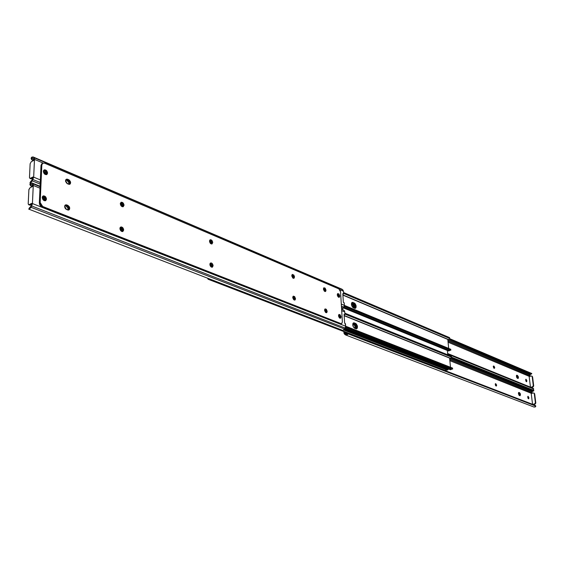 <?xml version="1.0" encoding="UTF-8"?>
<svg xmlns="http://www.w3.org/2000/svg" width="564" height="564" viewBox="0 0 564 564"><rect width="100%" height="100%" fill="white"/><g stroke="black" fill="none" stroke-linecap="round" stroke-linejoin="round"><path stroke-width="0.85" d="M493.993 367.665L493.281 366.325L493.958 366.114L494.691 367.46L493.993 367.665L493.422 366.071L494.6 367.023L494.522 368.264L493.747 368.038L493.253 366.466L493.958 366.114L493.542 366.008L493.986 368.221L494.409 368.327L494.691 367.46L493.993 367.665L493.958 368.207L493.993 367.665M517.745 377.45L516.751 375.596L517.442 375.405L518.436 377.26L517.745 377.45L516.483 375.483L517.745 377.45L518.436 377.26L518.323 378.232L517.392 378.275L516.624 377.316L516.73 375.215L518.203 376.357L518.062 378.465L517.392 378.275L517.033 375.229L516.546 375.363L517.442 375.405L516.751 375.596L517.745 377.45L517.054 377.64L516.37 376.012L517.075 378.042L517.745 377.45L517.653 378.381L517.745 377.45M526.106 380.714L525.669 379.621L526.106 380.714L526.839 380.904L526.614 381.736L525.972 381.257L526 379.212L526.797 380.531L526.156 381.088L526.839 380.904L526.586 381.75L525.711 380.439L525.93 379.219L526.797 380.531L526.156 381.088L526.106 380.714M526.156 381.532L526.156 381.088L526.156 381.532M530.456 387.144L529.166 376.576L531.225 376.019L529.166 376.576L530.456 387.144M529.533 376.477L448.084 342.193L529.518 376.35L530.209 374.715L447.865 339.972L530.379 374.496L529.533 376.477M533.015 388.236L533.671 389.245L532.79 389.985L533.699 388.998L447.71 354.129L533.699 388.998L447.668 353.713L532.853 388.117L447.647 353.508L532.966 388.187M449.719 338.717L531.796 373.537L449.719 338.717M531.563 373.509L449.712 338.788L531.563 373.509L531.14 374.172L531.563 373.509M448.993 339.415L531.14 374.172L448.993 339.415M531.796 373.565L531.316 374.151M447.978 341.086L529.723 375.476L447.978 341.086M531.908 376.16L532.592 376.879L531.718 376.04L532.197 376.717L533.29 385.628L532.543 386.798L530.766 387.271L532.712 386.735L533.29 385.628L533.685 385.79L532.592 376.879L532.197 376.717L533.29 385.628L533.685 385.79L532.938 386.96L531.168 387.433L533.107 386.897L533.692 385.973L532.592 376.879L531.958 376.167M531.718 376.04L532.113 376.209M519.084 394.849L518.401 393.228L519.099 395.301L519.775 394.666L519.084 394.849M518.774 392.812L519.775 394.666L519.677 395.632L519.775 394.666L519.677 395.632L519.775 394.666L518.774 392.812L519.536 393.757L519.775 394.666L519.261 393.249L518.45 392.896L519.472 392.622L520.473 394.483L519.775 394.666L520.473 394.483L520.135 395.702L518.936 395.096L518.401 393.383L518.901 392.424L520.107 393.298L520.473 394.483L519.832 395.695L519.423 395.533L519.063 392.459L518.591 392.586L519.472 392.622L518.774 392.812M495.537 385.55L495.946 385.438L495.537 385.55M493.613 367.876L494.001 367.763L493.613 367.876M495.939 385.339L495.474 383.703L496.651 385.141L495.939 385.339L495.241 384.006L495.58 385.607L495.502 383.689L496.616 384.923L496.383 386.023L495.939 385.931L496.355 386.03L496.651 385.141L495.939 385.339L495.904 385.91L495.939 385.339M495.248 383.978L495.911 383.795L495.248 383.978M343.913 332.76L343.843 331.561L344.111 333.592L345.626 334.967L346.959 334.833L344.682 332.499L347.6 333.627L344.682 332.499L344.639 331.872L345.076 333.366L346.959 334.833L345.647 334.974L344.576 334.198L343.913 332.76M528.165 397.768L527.728 396.682L528.165 397.768L528.856 397.585L528.905 397.965L528.672 398.819L528.031 398.346L528.059 396.273L528.856 397.585L528.214 398.149L528.905 397.965L528.637 398.833L527.77 397.521L527.996 396.281L528.905 397.965L528.214 398.149L528.165 397.768M528.207 398.614L528.214 398.149L528.207 398.614M532.543 404.303L531.232 393.517L533.297 392.974L531.232 393.517L532.543 404.303M531.598 393.425L449.853 360.671L531.577 393.277L532.275 391.635L449.642 358.457L532.444 391.416L531.598 393.425M346.761 334.015L345.076 333.366L346.761 334.015M535.13 405.361L535.659 406.602L533.995 407.039L535.194 406.982L535.8 406.108L348.376 334.008L349.327 333.93L348.376 334.008L535.8 406.108L348.742 333.458L534.947 405.227L348.742 333.458L346.853 333.98L348.742 333.458L535.067 405.297M347.304 334.635L347.664 334.41L347.304 334.635M348.023 334.191L347.664 334.41L348.023 334.191M451.503 357.216L533.875 390.478L451.503 357.216M533.643 390.457L451.517 357.308L533.643 390.457L533.22 391.12L533.643 390.457M450.974 358.013L533.22 391.12L450.974 358.013M449.748 359.564L531.781 392.403L449.748 359.564M533.967 393.108L534.679 393.848L533.798 393.002L534.277 393.693L535.384 402.703L534.637 403.88L532.726 404.367L534.806 403.817L535.384 402.703L535.786 402.858L534.679 393.848L534.277 393.693L535.384 402.703L535.786 402.858L535.032 404.028L533.121 404.522L535.201 403.972L535.793 403.048L534.679 393.848L534.038 393.115M533.798 393.002L534.171 393.157M353.931 308.029L353.346 305.011L351.471 303.467L352.803 303.439L354.552 305.773L354.516 308.268C355.01 306.259 354.439 304.652 352.803 303.439L352.042 303.707L353.931 308.029M210.019 241.399L210.041 242.887L210.019 241.399M351.64 302.96L352.803 303.439L351.64 302.96M356.173 327.31L354.107 323.722L354.587 323.56L354.107 323.722L355.962 326.168L355.94 328.812L356.173 327.31L356.751 327.12L356.173 327.31M354.841 306.894L352.789 303.305L353.283 303.129L352.789 303.305L354.425 305.202L354.636 308.318L354.841 306.894L355.419 306.689L354.841 306.894M447.287 349.736L447.774 354.841L447.287 349.736M448.916 368.504L447.308 369.314L344.357 329.383L447.308 369.314L447.95 369.124L344.625 328.995L448.584 369.053M447.308 369.314L447.745 369.342L447.308 369.314M353.05 323.299L354.107 323.722L353.05 323.299M351.703 302.847L352.789 303.305L351.703 302.847M352.147 302.664L351.732 302.812L352.147 302.664M355.235 328.537L354.664 325.414L352.796 323.898L353.381 322.953L354.347 322.897L356.251 323.856L357.315 325.703L357.315 328.185L355.905 328.805L353.374 327.028L352.796 323.912L354.114 323.863L355.433 325.153L356.081 327.275L355.821 328.77C356.356 326.718 355.792 325.083 354.114 323.863L353.353 324.117L354.918 325.929L355.235 328.537M210.386 264.558L210.407 266.137L210.386 264.558M352.979 323.412L354.114 323.863L352.979 323.412M447.083 370.026L448.324 369.173L447.753 370.012L447.083 370.026L343.659 330.01L447.16 370.062M207.813 278.905L444.728 370.442L446.878 369.956L445.497 370.534L207.82 278.87L207.954 278.334L208.229 279.293L444.728 370.442L207.813 278.905L207.806 278.278M448.676 348.425L447.816 339.443L342.905 295.12L447.816 339.443L448.676 348.425M354.227 302.946L355.242 303.806L356.11 305.822L355.976 307.718L355.242 308.374L352.676 307.309L351.478 304.905L352.063 302.473L354.227 302.946C356.3 304.87 356.667 306.668 355.334 308.346L353.374 307.796C351.294 305.871 350.921 304.074 352.253 302.382L354.227 302.946L353.466 303.206L351.894 302.607L353.029 302.438L352.267 302.706L353.466 303.206L354.227 302.946M354.932 308.388L355.419 307.126L355.214 305.54L353.466 303.206C355.313 304.729 355.806 306.456 354.932 308.388M449.494 350.639L343.836 307.281L449.494 350.639L448.542 350.956L450.305 350.166L449.494 350.639M344.23 306.442L450.826 350.209L344.287 306.224L450.643 350.004L450.565 349.208L344.364 305.392L450.742 349.271L450.826 350.181L344.23 306.442M449.628 338.449L343.631 293.421L449.522 338.379L449.445 337.582L343.575 292.54L449.445 337.582L449.628 338.449M449.719 338.689L531.676 373.453M447.957 339.316L449.261 339.324L448.02 339.345L342.898 294.909L447.957 339.316M449.628 337.794L449.712 338.661M448.436 350.9L448.105 350.293M450.826 350.181L450.742 349.271L344.364 305.385L344.174 302.819L343.342 302.226L342.82 293.647L343.617 293.731L343.497 291.25L339.768 289.656L343.497 291.25L343.638 293.513L343.455 293.936L342.82 293.647L343.342 302.226L344.223 303.072L344.357 305.815L343.307 308.156L341.967 309.305L343.307 308.156L341.502 307.415L343.307 308.156L343.899 307.176L341.424 306.16L343.899 307.176L344.364 305.357L341.298 304.088L344.364 305.357M450.481 367.263L449.607 358.084L344.167 315.713L449.607 358.084L450.481 367.263M356.236 328.89L356.751 327.049L356.103 324.934L355.137 323.828L353.24 323.066L355.553 323.376C357.654 325.315 358.02 327.141 356.638 328.847L354.7 328.326C352.592 326.394 352.225 324.568 353.607 322.848L354.347 322.897L353.579 323.158L354.784 323.637L355.553 323.376L354.784 323.637C356.667 325.167 357.153 326.923 356.236 328.89M344.794 328.706L450.375 369.751L451.292 369.434L345.168 328.093L451.292 369.434L450.361 369.744M345.528 327.275L452.61 369.096L345.584 327.064L452.455 368.828L452.377 368.017L345.647 326.211L452.539 368.066L452.638 368.99L345.528 327.275M452.109 368.955L451.292 369.434L452.109 368.955M451.426 357.118L344.9 314.07L451.32 357.047L451.242 356.244L344.844 313.182L451.242 356.244L451.426 357.118M344.16 315.502L449.868 358.013L451.052 357.978L449.839 358.006M451.426 356.441L451.517 357.329M450.234 369.674L449.903 369.06M452.638 368.99L452.539 368.066L345.647 326.203M209.575 240.631L211.429 241.886L211.155 243.747L211.634 242.872L211.387 241.794L210.492 240.856L209.519 241.131L210.492 240.856L209.575 240.631M120.365 203.216L121.147 203.244L120.336 203.639L121.147 203.244L122.536 204.274L122.867 205.804L122.007 206.593L122.543 206.41L122.889 205.289L122.466 204.168L121.612 203.442L120.336 203.639L121.612 203.442L120.365 203.216M325.231 290.439L324.984 291.532L325.231 290.439L324.984 291.532L325.231 290.439L324.455 290.721L325.231 290.439L323.687 287.985L324.786 288.965L325.231 290.439L326.006 290.157L325.231 290.439L323.687 287.985L324.786 288.965L325.231 290.439M324.434 291.228L323.461 288.571L324.434 291.228M65.925 179.549L66.834 179.697L65.657 180.008L66.834 179.697L69.259 181.389L69.802 183.229L69.4 184.357C70.162 182.743 69.647 181.333 67.849 180.127C69.647 181.333 70.162 182.743 69.4 184.357L69.774 182.778L68.963 180.981L67.849 180.127L67.031 180.55L66.016 180.12L67.031 180.55L68.667 179.704L69.435 180.198L70.62 182.806L70.232 183.92L69.294 184.365L67.49 183.786L65.53 180.67L65.917 179.563L67.849 180.127L66.834 179.697L67.849 180.127L68.667 179.704C70.712 181.234 71.099 182.743 69.844 184.231L67.095 183.575L65.657 181.601L65.53 180.67L66.305 179.253L68.667 179.704L67.652 179.274L65.925 179.549L66.834 179.697L67.652 179.274L66.862 179.112L65.917 179.563M291.856 275.183L293.329 276.318L293.47 277.615L292.991 278.123L291.849 276.163L292.434 274.4L294.542 276.931L293.752 277.227L292.082 274.675L293.477 276.071L293.477 278.334L293.752 277.227L294.542 276.931L294.006 278.263L292.991 278.123L292.504 275.38L291.807 275.648L292.504 275.38L291.856 275.183M341.784 289.12L34.002 157.694L34.503 159.386L43.083 163.045L34.503 159.386L33.671 177.159L40.361 179.923L33.671 177.159L32.254 180.847L29.948 182.694L31.478 180.706L29.948 182.694L30.773 183.025M338.654 296.297L338.421 297.136L338.654 296.297L337.878 296.572L337.279 294.732L337.857 296.114L338.626 295.832L337.878 296.572L338.626 295.832L338.654 296.297M337.371 294.126L338.174 294.598L338.626 295.832L337.371 294.126M43.393 171.089L44.45 170.695L45.769 171.696L46.156 173.014L45.839 174.375L46.128 173.585L45.31 174.022L45.127 172.457L43.386 171.111L43.731 170.779C45.057 170.589 45.867 171.336 46.156 173.014L45.31 174.022L46.156 173.014L45.339 173.451L43.386 171.111M33.657 160.437L33.53 158.992L32.55 158.124L33.389 158.815L33.657 160.437L31.217 161.776L33.657 160.437M29.885 178.372L31.499 178.746L30.428 178.309L32.881 176.99L32.853 177.597L32.43 179.021L32.881 176.99L30.223 178.386L29.483 177.681L30.132 163.757L31.217 161.776L30.132 163.757L29.476 177.406L29.885 178.372L30.957 178.816L32.79 178.055L30.942 178.809M210.732 243.662L210.626 242.224L209.688 241.202L210.732 243.662M121.93 206.551L121.88 204.972L120.802 203.83L121.93 206.551M45.226 174.466L45.31 174.022L45.226 174.466M68.85 184.322L68.681 182.264L67.031 180.55L68.646 182.179L68.85 184.322M292.695 277.869L291.807 275.726L292.695 277.869M342.834 289.847L343.497 291.25L342.158 289.325L33.375 157.123L342.834 289.847M31.711 180.332L32.43 179.021L31.711 180.332M30.858 182.983L30.104 182.68M40.178 184.09L32.254 180.847L40.178 184.09M40.248 182.517L32.973 179.535L40.248 182.517M31.732 159.697L31.126 158.526L31.344 157.631L33.093 156.94L342.158 289.325L33.121 156.954M33.191 160.691L32.79 160.521L33.191 160.691M32.233 160.155L31.126 158.526L31.654 157.3L32.55 158.124L31.817 158.413L31.781 159.499L33.664 160.303L31.781 159.499L32.79 160.521L31.669 158.907L32.55 158.124L31.654 157.3L32.134 157.003L33.375 157.123L34.489 158.851L33.671 177.159L31.852 181.474L30.442 182.602L31.478 180.706L30.59 181.53M342.841 294.041L343.236 293.9L342.841 294.041M211.909 242.872L209.85 240.06L211.62 241.632L211.571 244.008L211.909 242.872L212.713 242.534L211.909 242.872M209.519 241.195L210.217 239.785C211.549 239.693 212.381 240.609 212.713 242.534L212.029 243.93L210.534 243.493L209.554 241.603L209.773 240.172L210.774 239.728L212.219 240.898L212.713 242.534L212.008 243.944C210.675 244.029 209.85 243.112 209.519 241.195M212.29 266.046L210.245 263.24L212.001 264.791L211.923 267.244L212.29 266.046L213.1 265.714L212.29 266.046M209.886 264.431L210.626 262.972C211.951 262.887 212.783 263.804 213.1 265.714L212.416 267.16L211.211 266.991L210.019 265.277L210.139 263.388L211.458 263L212.607 264.065L213.1 265.714L212.36 267.181C211.028 267.265 210.203 266.349 209.886 264.431M45.67 199.593C45.423 197.541 44.422 196.434 42.681 196.279L44.055 196.624L45.113 197.696L45.67 199.593L45.212 200.791L45.67 199.593L46.495 199.17L45.67 199.593M42.229 197.463L43.061 195.99C44.951 195.722 46.1 196.78 46.495 199.17L45.804 200.572L43.851 200.446L42.533 198.909L42.434 196.639L43.639 195.835L45.628 196.857L46.495 199.17L45.656 200.657C43.766 200.918 42.624 199.853 42.229 197.463M46.763 173.564C46.509 171.512 45.508 170.406 43.766 170.243L45.169 170.61L46.22 171.689L46.741 173.099L46.361 174.685L46.763 173.564L47.587 173.127L46.763 173.564M43.365 171.357L44.147 169.94C46.029 169.672 47.172 170.737 47.587 173.127L46.904 174.487L44.972 174.318L43.668 172.781L43.562 170.547L44.76 169.785L46.727 170.836L47.587 173.127L46.805 174.544C44.923 174.812 43.773 173.747 43.365 171.357M323.44 289.078L324.039 287.718L326.006 290.157L325.71 291.313L324.328 291.13L323.482 289.452L323.743 287.915L325.125 288.105L326.006 290.157L325.407 291.517L323.44 289.078M66.601 209.533L64.62 206.41L65.283 205.021L66.355 204.817L69.21 206.6L69.569 209.279L68.78 210.005L67.631 209.942L65.819 209.047L64.923 207.827L64.62 206.41L65.445 204.929L66.756 204.936L65.932 205.345L67.743 206.248L68.808 207.933L68.491 210.076C69.316 208.419 68.808 206.981 66.961 205.761L67.786 205.345C69.873 206.889 70.253 208.426 68.928 209.949L66.601 209.533M123.22 205.656L122.628 203.78L120.936 202.575L122.423 203.498L123.22 205.656L122.508 206.769L120.83 205.465L120.308 203.696L121.063 202.279C122.677 202.102 123.664 203.096 124.031 205.261L123.22 205.656L124.031 205.261L123.185 206.72L123.22 205.656M122.853 230.38L122.071 228.237L120.336 227.299L121.732 227.877L122.557 229.026L122.853 230.38L122.437 231.585L122.853 230.38L123.678 229.999L122.853 230.38M119.92 228.498L120.717 227.017C122.339 226.848 123.326 227.842 123.678 229.999L122.818 231.508L121.401 231.275L120.047 229.407L120.076 227.708L121.472 226.932L122.874 227.828L123.678 229.999L122.874 231.487C121.26 231.656 120.273 230.655 119.92 228.498M294.725 298.927L293.061 296.382L294.443 297.757L294.422 300.09L294.725 298.927L295.515 298.638L294.725 298.927M292.765 297.538L293.421 296.114L295.515 298.638L295.176 299.851L293.696 299.674L292.808 297.926L293.111 296.326L294.591 296.509L295.515 298.638L294.852 300.062L292.765 297.538M339.006 296.22L337.526 293.816L338.872 295.48L338.774 297.306L339.006 296.22L339.782 295.945L339.006 296.22M337.286 294.894L337.871 293.541L339.782 295.945L339.493 297.094L338.4 297.122L337.328 295.261L337.575 293.745L338.915 293.922L339.782 295.945L339.197 297.298L337.286 294.894M340.261 317.088L338.781 314.691L340.12 316.341L340 318.223L340.261 317.088L341.037 316.82L340.261 317.088M338.527 315.819L339.14 314.423L341.037 316.82L340.748 317.99L339.408 317.856L338.569 316.192L338.992 314.486L340.162 314.79L341.037 316.82L340.423 318.223L338.527 315.819M326.401 311.561L324.871 309.114L326.26 310.799L326.126 312.703L326.401 311.561L327.183 311.286L326.401 311.561L326.126 312.703L326.401 311.561L325.618 311.836L326.401 311.561L326.26 310.799L324.871 309.114L326.401 311.561M324.596 310.256L325.224 308.846L327.183 311.286L326.88 312.47L325.491 312.322L324.645 310.63L324.906 309.072L326.288 309.227L327.183 311.286L326.556 312.696L324.596 310.256M340.557 291.835L342.376 321.875L340.557 291.835L340.007 290.023L338.865 288.881L44.591 163.186L338.865 288.881L340.557 291.835M41.877 163.666L41.01 165.351L41.828 164.914L42.786 163.165L44.591 163.186L42.688 163.222L41.828 164.914L40.164 202.568L41.828 164.914L41.01 165.351L39.339 202.991L40.164 202.568L40.545 204.379L42.201 206.297L340.945 323.595L42.723 206.558L41.891 206.981L340.17 323.863L341.798 323.546L342.376 321.875L341.601 323.637L340.17 323.863L341.016 323.814M42.758 163.179L41.01 165.351L39.339 202.991L39.72 204.802L41.369 206.72L340.17 323.863L341.601 323.637M65.057 205.211L66.756 204.936L67.786 205.345L64.775 205.656L65.932 205.345L68.089 206.6L68.907 208.412L68.491 210.076C69.316 208.419 68.808 206.981 66.961 205.761L66.136 206.17L65.107 205.761L66.136 206.17L66.961 205.761L65.057 205.211M120.308 203.696L121.168 202.236L122.917 202.772L124.002 204.824L123.276 206.685C121.662 206.854 120.675 205.86 120.308 203.696M291.807 275.782L292.342 274.442L293.865 275.084L294.542 276.931L293.907 278.306L291.807 275.782M40.164 202.568L39.339 202.991L41.891 206.981L42.723 206.558L40.164 202.568M209.956 263.825L211.81 265.052L212.001 266.215L211.493 266.969L212.015 266.081L211.775 264.974L210.858 264.03L209.886 264.297L210.858 264.03L209.956 263.825M119.991 227.969L120.767 227.983L119.928 228.357L120.767 227.983L122.162 228.998L122.536 230.253L122.134 231.198L121.556 231.367L122.494 230.584L122.099 228.899L121.239 228.166L119.949 228.364L121.239 228.166L119.991 227.969M325.583 312.4L324.631 309.692L325.583 312.4M292.822 296.897L294.295 298.011L294.02 299.837L293.463 297.087L292.765 297.341L293.463 297.087L292.822 296.897M344.089 314.381L344.893 314.451L344.766 311.927L341.699 310.679L344.766 311.927L344.907 314.226L344.724 314.656L344.089 314.381L344.618 323.08L344.089 314.381M30.442 185.591L29.878 184.477L30.096 183.582L31.824 182.912L40.079 186.353L32.148 183.117L40.065 186.684L32.775 183.716L33.283 185.457L39.995 188.186L33.283 185.457L32.437 203.569L345.647 326.232L345.034 323.165L344.618 323.08L345.506 323.919L345.64 326.704L344.244 329.517L342.94 330.271L344.583 329.052L31.006 207.291L28.708 209.11L30.216 207.129L28.708 209.11L342.073 330.13M339.902 317.172L339.648 318.054L339.902 317.172L339.126 317.44L338.52 315.593L339.098 316.975L339.873 316.707L339.126 317.44L339.873 316.707L339.902 317.172M338.619 315.001L339.415 315.459L339.873 316.707L338.619 315.001M42.265 197.146L43.329 196.73L44.662 197.717L45.021 199.635L44.387 200.699L45.021 199.635L44.196 200.058L43.837 198.14L42.272 197.132L44.225 199.473L45.049 199.05L45.021 199.635L44.196 200.058L44.225 199.473L45.049 199.05C44.767 197.372 43.964 196.624 42.638 196.815L42.265 197.146M32.43 186.508L32.296 185.034L31.316 184.118L32.155 184.851L32.43 186.508L29.97 187.812L32.43 186.508M28.637 204.711L30.244 205.077L29.159 204.654L31.633 203.378L31.605 203.999L31.182 205.437L31.633 203.378L28.961 204.725L28.207 203.992L28.905 189.511L29.97 187.812L28.877 189.807L28.2 203.71L28.637 204.711L29.723 205.134L31.556 204.401L29.709 205.134M211.084 266.899L210.999 265.383L210.055 264.368L211.084 266.899M121.521 231.346L121.507 229.682L120.414 228.547L121.521 231.346M44.084 200.572L44.196 200.058L44.084 200.572M67.948 210.041L67.807 207.869L66.136 206.17L67.793 207.834L67.948 210.041M293.647 299.625L293.499 298.3L292.758 297.418L293.647 299.625M343.039 309.742L344.364 310.757L344.766 311.927L344.103 310.489L341.608 309.157M30.456 206.755L31.182 205.437L30.456 206.755M344.583 329.052L345.182 328.072L31.732 205.973L31.006 207.291L344.583 329.052M30.949 186.071L29.878 184.477L30.407 183.258L31.316 184.118L30.576 184.386L30.71 185.789L32.092 186.684L30.541 185.464L32.444 186.233L30.541 185.464L30.576 184.386L31.316 184.118L30.407 183.258L30.893 182.969L32.148 183.117L33.269 184.907L32.437 203.569L31.732 205.973L345.182 328.072L345.647 326.232L32.437 203.569L30.597 207.919L29.173 209.032L30.216 207.129L29.321 207.933M344.111 314.761L344.512 314.62L344.111 314.761M533.495 388.575L532.945 388.173M533.995 407.039L345.647 334.974M451.503 357.16L533.727 390.366M533.452 391.169L533.875 390.499M535.603 405.692L535.046 405.283M448.373 369.159L447.731 369.342M343.455 307.909L448.556 350.963M449.868 358.013L344.16 315.509M343.455 293.936L342.849 294.147M40.079 186.275L31.852 182.919M344.724 314.656L344.118 314.867"/></g></svg>
